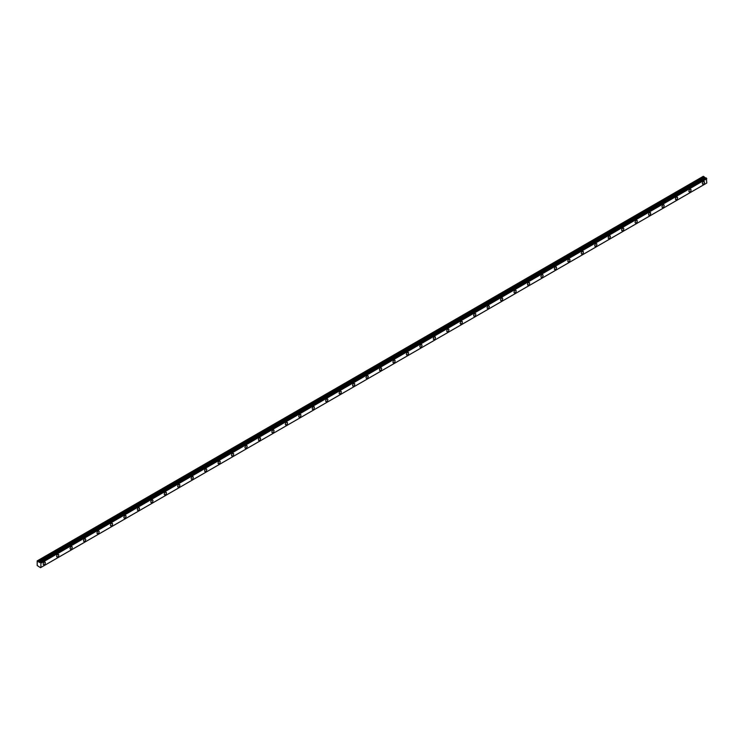 <?xml version="1.0" encoding="UTF-8"?>
<svg xmlns="http://www.w3.org/2000/svg" width="744" height="744" viewBox="0 0 744 744"><rect width="100%" height="100%" fill="white"/><g stroke="black" fill="none" stroke-linecap="round" stroke-linejoin="round"><path stroke-width="1.12" d="M706.037 177.863L39.655 562.473M703.433 184.066A1.507 0.874 120 0 0 704.419 182.745A1.507 0.874 120 0 0 704.187 181.536A1.507 0.874 120 0 0 703.433 181.61A1.507 0.874 120 0 0 702.457 182.931A1.507 0.874 120 0 0 702.68 184.14A1.507 0.874 120 0 0 703.433 184.066M44.259 564.64A1.507 0.874 120 0 0 45.245 563.31A1.507 0.874 120 0 0 45.012 562.101A1.507 0.874 120 0 0 44.259 562.176A1.507 0.874 120 0 0 43.282 563.506A1.507 0.874 120 0 0 43.505 564.715A1.507 0.874 120 0 0 44.259 564.64M57.716 556.875A1.507 0.874 120 0 0 58.702 555.545A1.507 0.874 120 0 0 58.469 554.336A1.507 0.874 120 0 0 57.716 554.41A1.507 0.874 120 0 0 56.73 555.74A1.507 0.874 120 0 0 56.963 556.949A1.507 0.874 120 0 0 57.716 556.875M71.164 549.109A1.507 0.874 120 0 0 72.149 547.779A1.507 0.874 120 0 0 71.917 546.57A1.507 0.874 120 0 0 71.164 546.645A1.507 0.874 120 0 0 70.187 547.975A1.507 0.874 120 0 0 70.41 549.184A1.507 0.874 120 0 0 71.164 549.109M84.621 541.334A1.507 0.874 120 0 0 85.606 540.014A1.507 0.874 120 0 0 85.374 538.805A1.507 0.874 120 0 0 84.621 538.879A1.507 0.874 120 0 0 83.635 540.209A1.507 0.874 120 0 0 83.867 541.409A1.507 0.874 120 0 0 84.621 541.334M98.069 533.569A1.507 0.874 120 0 0 99.054 532.248A1.507 0.874 120 0 0 98.822 531.039A1.507 0.874 120 0 0 98.069 531.114A1.507 0.874 120 0 0 97.092 532.444A1.507 0.874 120 0 0 97.315 533.643A1.507 0.874 120 0 0 98.069 533.569M111.526 525.803A1.507 0.874 120 0 0 112.511 524.474A1.507 0.874 120 0 0 112.279 523.274A1.507 0.874 120 0 0 111.526 523.348A1.507 0.874 120 0 0 110.54 524.669A1.507 0.874 120 0 0 110.772 525.878A1.507 0.874 120 0 0 111.526 525.803M124.973 518.038A1.507 0.874 120 0 0 125.959 516.708A1.507 0.874 120 0 0 125.727 515.508A1.507 0.874 120 0 0 124.973 515.583A1.507 0.874 120 0 0 123.997 516.903A1.507 0.874 120 0 0 124.22 518.112A1.507 0.874 120 0 0 124.973 518.038M138.43 510.272A1.507 0.874 120 0 0 139.416 508.943A1.507 0.874 120 0 0 139.184 507.734A1.507 0.874 120 0 0 138.43 507.808A1.507 0.874 120 0 0 137.445 509.138A1.507 0.874 120 0 0 137.677 510.347A1.507 0.874 120 0 0 138.43 510.272M151.878 502.507A1.507 0.874 120 0 0 152.864 501.177A1.507 0.874 120 0 0 152.632 499.968A1.507 0.874 120 0 0 151.878 500.042A1.507 0.874 120 0 0 150.902 501.372A1.507 0.874 120 0 0 151.134 502.581A1.507 0.874 120 0 0 151.878 502.507M165.335 494.741A1.507 0.874 120 0 0 166.321 493.411A1.507 0.874 120 0 0 166.089 492.203A1.507 0.874 120 0 0 165.335 492.277A1.507 0.874 120 0 0 164.35 493.607A1.507 0.874 120 0 0 164.582 494.816A1.507 0.874 120 0 0 165.335 494.741M178.793 486.967A1.507 0.874 120 0 0 179.769 485.646A1.507 0.874 120 0 0 179.537 484.437A1.507 0.874 120 0 0 178.793 484.511A1.507 0.874 120 0 0 177.807 485.841A1.507 0.874 120 0 0 178.039 487.05A1.507 0.874 120 0 0 178.793 486.967M192.24 479.201A1.507 0.874 120 0 0 193.226 477.881A1.507 0.874 120 0 0 192.994 476.671A1.507 0.874 120 0 0 192.24 476.746A1.507 0.874 120 0 0 191.255 478.076A1.507 0.874 120 0 0 191.487 479.276A1.507 0.874 120 0 0 192.24 479.201M205.697 471.436A1.507 0.874 120 0 0 206.674 470.115A1.507 0.874 120 0 0 206.451 468.906A1.507 0.874 120 0 0 205.697 468.98A1.507 0.874 120 0 0 204.712 470.301A1.507 0.874 120 0 0 204.944 471.51A1.507 0.874 120 0 0 205.697 471.436M219.145 463.67A1.507 0.874 120 0 0 220.131 462.34A1.507 0.874 120 0 0 219.899 461.141A1.507 0.874 120 0 0 219.145 461.215A1.507 0.874 120 0 0 218.159 462.536A1.507 0.874 120 0 0 218.392 463.745A1.507 0.874 120 0 0 219.145 463.67M232.602 455.905A1.507 0.874 120 0 0 233.579 454.575A1.507 0.874 120 0 0 233.356 453.366A1.507 0.874 120 0 0 232.602 453.44A1.507 0.874 120 0 0 231.617 454.77A1.507 0.874 120 0 0 231.849 455.979A1.507 0.874 120 0 0 232.602 455.905M246.05 448.139A1.507 0.874 120 0 0 247.036 446.809A1.507 0.874 120 0 0 246.803 445.6A1.507 0.874 120 0 0 246.05 445.675A1.507 0.874 120 0 0 245.064 447.005A1.507 0.874 120 0 0 245.297 448.214A1.507 0.874 120 0 0 246.05 448.139M259.507 440.374A1.507 0.874 120 0 0 260.484 439.044A1.507 0.874 120 0 0 260.261 437.835A1.507 0.874 120 0 0 259.507 437.909A1.507 0.874 120 0 0 258.521 439.239A1.507 0.874 120 0 0 258.754 440.448A1.507 0.874 120 0 0 259.507 440.374M272.955 432.608A1.507 0.874 120 0 0 273.941 431.278A1.507 0.874 120 0 0 273.708 430.069A1.507 0.874 120 0 0 272.955 430.144A1.507 0.874 120 0 0 271.969 431.474A1.507 0.874 120 0 0 272.202 432.683A1.507 0.874 120 0 0 272.955 432.608M286.412 424.833A1.507 0.874 120 0 0 287.389 423.513A1.507 0.874 120 0 0 287.165 422.304A1.507 0.874 120 0 0 286.412 422.378A1.507 0.874 120 0 0 285.426 423.708A1.507 0.874 120 0 0 285.659 424.908A1.507 0.874 120 0 0 286.412 424.833M299.86 417.068A1.507 0.874 120 0 0 300.846 415.747A1.507 0.874 120 0 0 300.613 414.538A1.507 0.874 120 0 0 299.86 414.613A1.507 0.874 120 0 0 298.874 415.942A1.507 0.874 120 0 0 299.107 417.142A1.507 0.874 120 0 0 299.86 417.068M313.317 409.302A1.507 0.874 120 0 0 314.293 407.972A1.507 0.874 120 0 0 314.07 406.773A1.507 0.874 120 0 0 313.317 406.847A1.507 0.874 120 0 0 312.331 408.168A1.507 0.874 120 0 0 312.564 409.377A1.507 0.874 120 0 0 313.317 409.302M326.765 401.537A1.507 0.874 120 0 0 327.751 400.207A1.507 0.874 120 0 0 327.518 399.007A1.507 0.874 120 0 0 326.765 399.082A1.507 0.874 120 0 0 325.779 400.402A1.507 0.874 120 0 0 326.012 401.611A1.507 0.874 120 0 0 326.765 401.537M340.222 393.771A1.507 0.874 120 0 0 341.198 392.441A1.507 0.874 120 0 0 340.975 391.232A1.507 0.874 120 0 0 340.222 391.307A1.507 0.874 120 0 0 339.236 392.637A1.507 0.874 120 0 0 339.469 393.846A1.507 0.874 120 0 0 340.222 393.771M353.67 386.006A1.507 0.874 120 0 0 354.656 384.676A1.507 0.874 120 0 0 354.423 383.467A1.507 0.874 120 0 0 353.67 383.541A1.507 0.874 120 0 0 352.684 384.871A1.507 0.874 120 0 0 352.916 386.08A1.507 0.874 120 0 0 353.67 386.006M367.127 378.24A1.507 0.874 120 0 0 368.103 376.91A1.507 0.874 120 0 0 367.88 375.701A1.507 0.874 120 0 0 367.127 375.776A1.507 0.874 120 0 0 366.141 377.106A1.507 0.874 120 0 0 366.374 378.315A1.507 0.874 120 0 0 367.127 378.24M380.575 370.466A1.507 0.874 120 0 0 381.56 369.145A1.507 0.874 120 0 0 381.328 367.936A1.507 0.874 120 0 0 380.575 368.01A1.507 0.874 120 0 0 379.589 369.34A1.507 0.874 120 0 0 379.821 370.54A1.507 0.874 120 0 0 380.575 370.466M394.032 362.7A1.507 0.874 120 0 0 395.008 361.379A1.507 0.874 120 0 0 394.785 360.17A1.507 0.874 120 0 0 394.032 360.245A1.507 0.874 120 0 0 393.046 361.575A1.507 0.874 120 0 0 393.278 362.774A1.507 0.874 120 0 0 394.032 362.7M407.479 354.935A1.507 0.874 120 0 0 408.465 353.605A1.507 0.874 120 0 0 408.233 352.405A1.507 0.874 120 0 0 407.479 352.479A1.507 0.874 120 0 0 406.494 353.8A1.507 0.874 120 0 0 406.726 355.009A1.507 0.874 120 0 0 407.479 354.935M420.937 347.169A1.507 0.874 120 0 0 421.913 345.839A1.507 0.874 120 0 0 421.69 344.639A1.507 0.874 120 0 0 420.937 344.714A1.507 0.874 120 0 0 419.951 346.034A1.507 0.874 120 0 0 420.183 347.243A1.507 0.874 120 0 0 420.937 347.169M434.384 339.404A1.507 0.874 120 0 0 435.37 338.074A1.507 0.874 120 0 0 435.138 336.865A1.507 0.874 120 0 0 434.384 336.939A1.507 0.874 120 0 0 433.399 338.269A1.507 0.874 120 0 0 433.631 339.478A1.507 0.874 120 0 0 434.384 339.404M447.842 331.638A1.507 0.874 120 0 0 448.818 330.308A1.507 0.874 120 0 0 448.595 329.099A1.507 0.874 120 0 0 447.842 329.173A1.507 0.874 120 0 0 446.856 330.503A1.507 0.874 120 0 0 447.088 331.712A1.507 0.874 120 0 0 447.842 331.638M461.289 323.873A1.507 0.874 120 0 0 462.275 322.543A1.507 0.874 120 0 0 462.043 321.334A1.507 0.874 120 0 0 461.289 321.408A1.507 0.874 120 0 0 460.303 322.738A1.507 0.874 120 0 0 460.536 323.947A1.507 0.874 120 0 0 461.289 323.873M474.746 316.107A1.507 0.874 120 0 0 475.732 314.777A1.507 0.874 120 0 0 475.5 313.568A1.507 0.874 120 0 0 474.746 313.643A1.507 0.874 120 0 0 473.761 314.972A1.507 0.874 120 0 0 473.993 316.181A1.507 0.874 120 0 0 474.746 316.107M488.194 308.332A1.507 0.874 120 0 0 489.18 307.012A1.507 0.874 120 0 0 488.948 305.803A1.507 0.874 120 0 0 488.194 305.877A1.507 0.874 120 0 0 487.208 307.207A1.507 0.874 120 0 0 487.441 308.407A1.507 0.874 120 0 0 488.194 308.332M501.651 300.567A1.507 0.874 120 0 0 502.637 299.246A1.507 0.874 120 0 0 502.405 298.037A1.507 0.874 120 0 0 501.651 298.112A1.507 0.874 120 0 0 500.666 299.441A1.507 0.874 120 0 0 500.898 300.641A1.507 0.874 120 0 0 501.651 300.567M515.099 292.801A1.507 0.874 120 0 0 516.085 291.471A1.507 0.874 120 0 0 515.852 290.272A1.507 0.874 120 0 0 515.099 290.346A1.507 0.874 120 0 0 514.113 291.667A1.507 0.874 120 0 0 514.346 292.876A1.507 0.874 120 0 0 515.099 292.801M528.556 285.036A1.507 0.874 120 0 0 529.542 283.706A1.507 0.874 120 0 0 529.309 282.506A1.507 0.874 120 0 0 528.556 282.581A1.507 0.874 120 0 0 527.57 283.901A1.507 0.874 120 0 0 527.803 285.11A1.507 0.874 120 0 0 528.556 285.036M542.004 277.27A1.507 0.874 120 0 0 542.99 275.94A1.507 0.874 120 0 0 542.757 274.731A1.507 0.874 120 0 0 542.004 274.806A1.507 0.874 120 0 0 541.018 276.136A1.507 0.874 120 0 0 541.251 277.345A1.507 0.874 120 0 0 542.004 277.27M555.461 269.505A1.507 0.874 120 0 0 556.447 268.175A1.507 0.874 120 0 0 556.214 266.966A1.507 0.874 120 0 0 555.461 267.04A1.507 0.874 120 0 0 554.475 268.37A1.507 0.874 120 0 0 554.708 269.579A1.507 0.874 120 0 0 555.461 269.505M568.909 261.739A1.507 0.874 120 0 0 569.895 260.409A1.507 0.874 120 0 0 569.662 259.2A1.507 0.874 120 0 0 568.909 259.275A1.507 0.874 120 0 0 567.923 260.605A1.507 0.874 120 0 0 568.156 261.814A1.507 0.874 120 0 0 568.909 261.739M582.366 253.964A1.507 0.874 120 0 0 583.352 252.644A1.507 0.874 120 0 0 583.119 251.435A1.507 0.874 120 0 0 582.366 251.509A1.507 0.874 120 0 0 581.38 252.839A1.507 0.874 120 0 0 581.613 254.039A1.507 0.874 120 0 0 582.366 253.964M595.814 246.199A1.507 0.874 120 0 0 596.8 244.878A1.507 0.874 120 0 0 596.567 243.669A1.507 0.874 120 0 0 595.814 243.744A1.507 0.874 120 0 0 594.828 245.074A1.507 0.874 120 0 0 595.061 246.273A1.507 0.874 120 0 0 595.814 246.199M609.271 238.433A1.507 0.874 120 0 0 610.257 237.103A1.507 0.874 120 0 0 610.024 235.904A1.507 0.874 120 0 0 609.271 235.978A1.507 0.874 120 0 0 608.285 237.299A1.507 0.874 120 0 0 608.518 238.508A1.507 0.874 120 0 0 609.271 238.433M622.719 230.668A1.507 0.874 120 0 0 623.705 229.338A1.507 0.874 120 0 0 623.472 228.138A1.507 0.874 120 0 0 622.719 228.213A1.507 0.874 120 0 0 621.742 229.533A1.507 0.874 120 0 0 621.965 230.742A1.507 0.874 120 0 0 622.719 230.668M636.176 222.902A1.507 0.874 120 0 0 637.162 221.573A1.507 0.874 120 0 0 636.929 220.363A1.507 0.874 120 0 0 636.176 220.438A1.507 0.874 120 0 0 635.19 221.768A1.507 0.874 120 0 0 635.423 222.977A1.507 0.874 120 0 0 636.176 222.902M649.624 215.137A1.507 0.874 120 0 0 650.609 213.807A1.507 0.874 120 0 0 650.377 212.598A1.507 0.874 120 0 0 649.624 212.672A1.507 0.874 120 0 0 648.647 214.002A1.507 0.874 120 0 0 648.87 215.211A1.507 0.874 120 0 0 649.624 215.137M663.081 207.371A1.507 0.874 120 0 0 664.067 206.042A1.507 0.874 120 0 0 663.834 204.833A1.507 0.874 120 0 0 663.081 204.907A1.507 0.874 120 0 0 662.095 206.237A1.507 0.874 120 0 0 662.327 207.446A1.507 0.874 120 0 0 663.081 207.371M676.529 199.606A1.507 0.874 120 0 0 677.514 198.276A1.507 0.874 120 0 0 677.282 197.067A1.507 0.874 120 0 0 676.529 197.141A1.507 0.874 120 0 0 675.552 198.471A1.507 0.874 120 0 0 675.775 199.68A1.507 0.874 120 0 0 676.529 199.606M689.986 191.831A1.507 0.874 120 0 0 690.971 190.511A1.507 0.874 120 0 0 690.739 189.302A1.507 0.874 120 0 0 689.986 189.376A1.507 0.874 120 0 0 689 190.706A1.507 0.874 120 0 0 689.232 191.906A1.507 0.874 120 0 0 689.986 191.831M40.52 567.681L37.2 565.542L37.2 560.883L38.111 561.171L704.01 176.719L703.322 176.3L37.423 560.753M705.479 178.03L704.01 176.719M706 177.863L40.102 562.315M40.901 567.467L706.791 183.033L706.381 178.067M40.883 567.495L706.8 183.005L40.511 567.7M705.517 178.011L39.59 562.483L38.111 561.171M40.901 567.458L40.901 563.236L706.8 178.783M706.763 178.709L40.901 563.236M40.864 563.161L40.52 562.585L706.419 178.132M703.973 176.672L38.074 561.134M704.41 177.407L38.511 561.86M38.595 561.943L704.494 177.49M705.405 178.021L39.506 562.473"/></g></svg>
